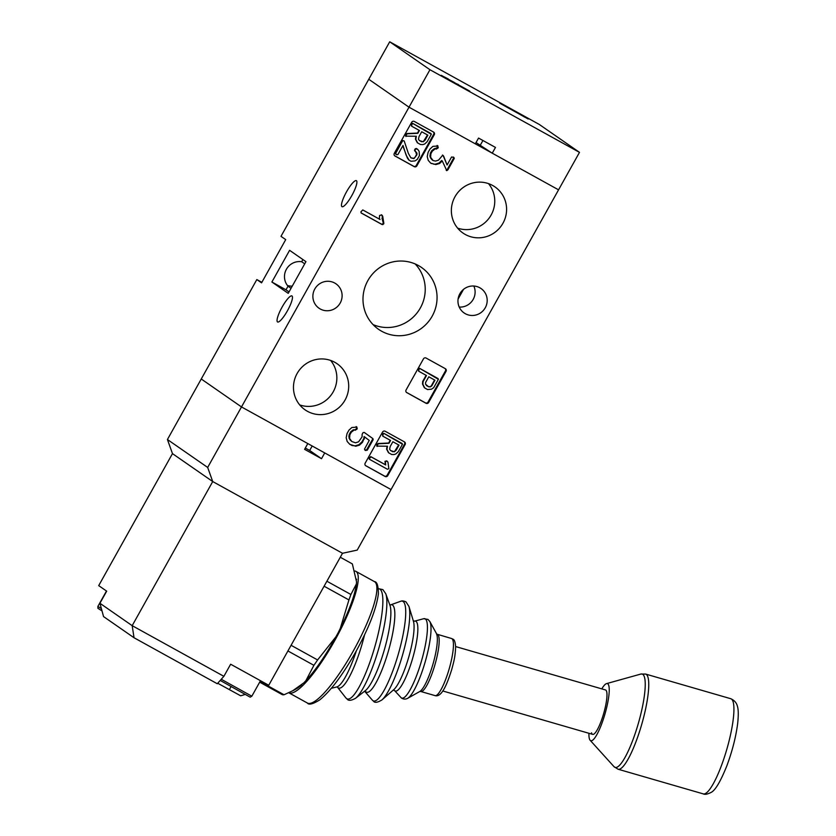 <?xml version="1.0" encoding="UTF-8"?>
<svg xmlns="http://www.w3.org/2000/svg" width="836" height="836" viewBox="0 0 836 836"><rect width="100%" height="100%" fill="white"/><g stroke="black" fill="none" stroke-linecap="round" stroke-linejoin="round"><path stroke-width="1.25" d="M167.43 439.517L207.673 467.449L212.72 481.557L172.477 453.624L167.43 439.517L256.83 279.569L261.846 282.338M207.673 467.449L241.499 406.933L201.257 379.001L241.499 406.933L409.013 107.196L558.563 189.835L391.039 489.562L324.734 452.924L321.515 458.692L304.586 449.329L307.805 443.571L241.499 406.933L391.039 489.562L357.223 550.088L342.509 553.275L212.72 481.557L172.477 453.624L98.711 585.618L106.694 591.167L99.933 603.268L132.182 625.662L223.881 676.324L230.652 664.223L268.743 685.269L342.509 553.275L212.72 481.557L132.182 625.662L134.042 637.753L103.559 616.592L99.933 603.268M305.307 448.054L309.675 450.468L312.183 445.985M309.675 450.468L321.515 458.692M217.715 683.252L240.684 695.803L244.917 694.538M223.881 676.324L217.276 683.743L134.042 637.753M102.013 610.897L97.916 608.315L97.885 606.403L101.396 608.65M259.683 682.176L282.317 694.685A74.299 16.124 -61.1 0 0 284.031 694.758L292.694 690.787L303.907 682.772L305.892 680.661L313.908 665.32A74.299 16.124 -61.1 0 0 315.747 662.676A74.299 16.124 -61.1 0 0 317.596 659.949L291.085 645.298M317.596 659.949L335.915 636.802L338.204 632.674L340.283 628.432L348.925 599.934A74.299 16.124 -61.1 0 0 350.901 594.49L356.355 584.009L356.564 581.929L352.353 563.913L340.294 557.246M350.901 594.49L326.886 581.229M353.712 595.911A65.835 14.296 118.9 0 1 340.304 628.463L340.283 628.432A66.222 14.369 -61.1 0 0 356.355 584.009L356.355 584.103A0.658 0.575 6.6 0 1 356.324 584.228M356.564 579.756A0.658 0.606 -2.3 0 1 356.564 579.766L356.533 579.223A66.222 14.369 -61.1 0 1 356.564 579.735A0.658 0.606 -2.3 0 1 356.564 579.756L356.533 579.223A66.222 14.369 -61.1 0 0 356.533 579.149M348.925 599.934L324.096 586.214M313.908 665.32L287.918 650.962M284.031 694.758L260.048 681.507M301.723 684.768A0.658 0.543 48 0 0 301.817 684.694L295.798 689.136A66.222 14.369 -61.1 0 0 301.723 684.768L301.817 684.694A0.658 0.543 48 0 0 301.88 684.632M338.998 631.117L339.75 629.571M336.563 635.663L335.936 636.833A65.835 14.296 118.9 0 1 308.432 677.86M356.355 584.009A0.658 0.575 6.6 0 1 356.355 584.103C354.872 595.127 349.521 609.925 340.304 628.484M335.915 636.802A66.222 14.369 -61.1 0 1 320.763 661.715A66.222 14.369 -61.1 0 1 305.892 680.661L306.08 680.462M221.258 679.271L251.835 696.2L250.204 697.172L220.213 680.452M251.835 696.2L260.498 680.713M605.818 690.097A23.115 4.786 106.1 0 1 603.456 714.268A23.115 4.786 106.1 0 1 592.651 734.363A23.115 4.786 -73.9 0 0 602.61 717.006A23.115 4.786 -73.9 0 0 606.633 691.497A23.115 4.786 -73.9 0 0 605.515 689.951A23.115 4.786 106.1 0 1 605.818 690.097M307.355 703.013A69.346 15.058 -61.1 0 0 353.325 650.941A69.346 15.058 -61.1 0 0 374.434 581.616C377.005 581.699 378.321 585.754 378.384 593.759C376.534 608.42 368.937 627.888 355.613 652.143C342.593 675.101 330.638 691.017 319.749 699.889C312.925 704.111 308.797 705.156 307.355 703.013L288.754 692.741A69.346 15.058 -61.1 0 0 334.703 640.648A69.346 15.058 -61.1 0 0 355.812 571.322A69.346 15.058 -61.1 0 0 354.934 570.998M588.941 733.287A29.72 6.155 -73.9 0 0 589.38 738.731A29.72 6.155 -73.9 0 0 590.132 740.257A29.72 6.155 -73.9 0 0 603.028 720.151A29.72 6.155 -73.9 0 0 608.786 685.583A29.72 6.155 -73.9 0 0 606.528 683.629A29.72 6.155 -73.9 0 0 601.795 688.874M591.533 732.827A23.115 4.786 -73.9 0 0 592.651 734.363L442.766 690.975M345.069 400.026A28.069 27.389 124.8 0 0 337.086 363.723A28.069 27.389 124.8 0 0 297.104 373.525A28.069 27.389 124.8 0 0 305.077 409.839A28.069 27.389 124.8 0 0 345.069 400.026M299.727 404.917A28.069 27.389 124.8 0 0 333.23 391.812A28.069 27.389 124.8 0 0 330.607 360.42M502.958 223.233A28.069 27.389 124.8 0 0 494.985 186.919A28.069 27.389 124.8 0 0 454.993 196.732A28.069 27.389 124.8 0 0 462.977 233.045A28.069 27.389 124.8 0 0 502.958 223.233M457.616 228.124A28.069 27.389 124.8 0 0 491.129 215.019A28.069 27.389 124.8 0 0 488.506 183.627M432.191 316.154A37.651 36.742 124.8 0 0 421.501 267.457A37.651 36.742 124.8 0 0 367.861 280.603A37.651 36.742 124.8 0 0 378.562 329.311A37.651 36.742 124.8 0 0 432.191 316.154M373.065 324.598A37.651 36.742 124.8 0 0 420.362 307.941A37.651 36.742 124.8 0 0 415.158 263.946M292.004 295.986A14.86 3.229 118.9 0 1 287.5 310.658A14.86 3.229 118.9 0 1 277.573 321.964A14.86 3.229 118.9 0 1 277.51 321.923A14.86 3.229 118.9 0 1 282.014 307.251A14.86 3.229 118.9 0 1 291.952 295.944A14.86 3.229 118.9 0 1 292.004 295.986M356.439 180.701A14.86 3.229 118.9 0 1 351.935 195.373A14.86 3.229 118.9 0 1 341.997 206.68A14.86 3.229 118.9 0 1 341.945 206.638A14.86 3.229 118.9 0 1 346.449 191.966A14.86 3.229 118.9 0 1 356.376 180.67A14.86 3.229 118.9 0 1 356.439 180.701M304.722 263.842L301.691 261.741A14.86 14.505 124.8 0 0 288.023 286.194L291.053 288.295M314.796 289.005A14.86 14.505 -55.2 0 1 335.967 283.812A14.86 14.505 -55.2 0 1 340.189 303.04A14.86 14.505 -55.2 0 1 319.018 308.223A14.86 14.505 -55.2 0 1 314.796 289.005M473.834 286.027A14.86 14.505 -55.2 0 1 459.225 307.073M459.873 293.729A14.86 14.505 -55.2 0 1 481.045 288.535A14.86 14.505 -55.2 0 1 485.267 307.763A14.86 14.505 -55.2 0 1 464.095 312.946A14.86 14.505 -55.2 0 1 459.873 293.729M256.83 279.569L261.563 282.85L285.724 239.618L280.99 236.337L368.77 79.263L409.013 107.196L368.77 79.263L389.712 41.8L539.251 124.428L579.494 152.361L429.955 69.733L389.712 41.8M369.334 459.215L369.084 458.253L370.693 456.602L385.365 464.711L384.978 461.326L386.723 460.887L387.967 462.162L388.855 468.693L387.434 469.268L369.334 459.215M388.813 452.924L386.953 449.35L387.496 446.225L376.796 446.121L378.28 443.759L389.001 443.279L390.579 440.467L382.742 436.131L383.275 433.748L384.069 433.508L402.471 444.25L398.291 451.701L395.836 453.969L393.986 454.575L391.635 454.491L388.458 452.684L386.598 449.11L387.089 446.246M377.14 446.455L376.618 444.783L377.924 443.519L388.656 443.038L390.203 440.258M382.742 436.131L382.543 434.177L383.714 433.267L402.189 443.519M365.468 465.537L384.487 476.05A1.985 1.933 124.8 0 0 387.141 475.256L404.54 444.125A1.985 1.933 124.8 0 0 404.227 441.774M424.73 387.988L422.88 384.267L423.058 381.686L426.496 375.531L418.658 371.194L419.191 368.812L419.985 368.582L438.388 379.314L433.706 387.664L431.512 389.189L427.551 389.555L424.375 387.747L422.525 384.017L422.702 381.435L426.12 375.322M418.658 371.194L418.46 369.24L419.63 368.331L438.106 378.593M406.38 392.335L425.399 402.837A1.985 1.933 124.8 0 0 428.053 402.043L445.452 370.923A1.985 1.933 124.8 0 0 445.139 368.571M409.086 160.198L406.077 155.036L403.004 145.443L397.926 154.524L396.692 154.754L395.637 153.427L402.691 140.647L404.196 140.991L408.376 153.427L410.884 157.847L413.925 158.652L416.924 154.764L416.965 153.228L414.855 150.428L415.68 148.923L417.624 149.257L419.149 151.358L419.442 155.611L417.289 159.394L415.032 160.909L410.988 161.264L408.731 159.958L407.32 157.92L402.827 145.757M395.961 154.315L395.344 152.904L402.335 140.396L404.196 140.991M395.668 154.106L395.282 153.176L396.107 154.346M410.81 157.753L413.569 158.401L414.938 157.429L416.568 154.514L415.659 151.682M414.99 151.264L414.499 150.187L415.325 148.672L417.624 149.257M417.655 142.956L415.795 139.382L416.349 136.258L405.638 136.153L407.122 133.791L417.854 133.311L419.421 130.5L411.584 126.163L412.117 123.78L412.911 123.54L431.313 134.282L427.133 141.733L424.678 144.001L422.828 144.607L420.477 144.513L417.3 142.716L415.44 139.142L415.941 136.268M405.982 136.487L405.46 134.815L406.766 133.551L417.498 133.07L419.045 130.291M411.584 126.163L411.385 124.209L412.556 123.3L431.031 133.551M394.592 155.726L413.611 166.228A1.985 1.933 124.8 0 0 416.265 165.434L433.665 134.314A1.985 1.933 124.8 0 0 433.361 131.963M416.265 165.434L416.861 165.852L434.26 134.721L433.665 134.314M416.861 165.852A1.985 1.933 -55.2 0 1 414.196 166.646L413.611 166.228M394.696 155.82L414.196 166.646M395.01 156.039A1.985 1.933 -55.2 0 1 394.289 153.375L411.688 122.255A1.985 1.933 -55.2 0 1 414.342 121.46L433.529 132.057A1.985 1.933 -55.2 0 1 434.26 134.721M387.141 475.256L387.737 475.663L405.126 444.533L404.54 444.125M387.737 475.663A1.985 1.933 -55.2 0 1 385.072 476.457L384.487 476.05M365.572 465.631L385.072 476.457M365.886 465.851A1.985 1.933 -55.2 0 1 365.165 463.186L382.554 432.066A1.985 1.933 -55.2 0 1 385.218 431.271L404.405 441.868A1.985 1.933 -55.2 0 1 405.126 444.533M428.053 402.043L428.649 402.461L446.037 371.33L445.452 370.923M428.649 402.461A1.985 1.933 -55.2 0 1 425.984 403.255L425.399 402.837M406.484 392.429L425.984 403.255M406.798 392.648A1.985 1.933 -55.2 0 1 406.077 389.984L423.465 358.863A1.985 1.933 -55.2 0 1 426.13 358.069L445.316 368.666A1.985 1.933 -55.2 0 1 446.037 371.33M437.74 145.84L437.834 148.265L434.877 149.111L432.358 151.086L430.885 153.719L430.624 157.314L433.09 160.554L435.598 161.076L438.555 160.125L442.631 155.287L443.592 156.05L447.093 164.995L451.576 156.969L453.927 157.45L454.147 158.6L447.929 169.792L446.769 170.669L442.275 160.961L439.59 163.49L435.87 164.567L430.728 163.166L428.251 160.376L427.217 156.625L428.084 152.445L429.997 149.007L432.912 146.373L438.001 146.007M437.144 145.433L437.249 147.857L434.292 148.703L431.763 150.668L430.289 153.312L430.028 156.896L433.09 160.554M443.09 155.433L447.093 164.995M356.7 426.977L356.794 429.39L353.847 430.237L351.308 432.212L349.835 434.856L349.584 438.44L351.82 441.523L355.551 442.808L358.592 441.816L362.072 436.883L362.124 434.302L363.064 432.62L364.287 432.452L372.919 438.628L373.149 439.715L367.265 450.165L365.457 450.489L364.486 449.151L369.23 440.426L364.674 436.956L362.49 442.338L359.501 445.118L355.77 446.236L349.803 444.355L347.191 441.492L346.177 437.75L347.034 433.57L348.957 430.132L351.862 427.499L356.972 427.144M383.839 223.275L382.94 224.56L382.062 224.539L361.183 213.002L360.891 211.863L362.782 209.94L380.035 219.471L379.356 218.635L379.586 215.489L381.644 214.967L382.689 216.179L383.839 223.275L383.243 222.867L383.139 223.463L383.734 223.87M381.979 215.155L382.689 216.179L382.094 215.772L382.564 218.593M287.448 285.494A14.86 14.505 124.8 0 0 292.276 286.1M289.601 250.319L271.888 282.014L288.221 293.352L305.934 261.658L289.601 250.319M458.086 299.058L463.489 289.402M288.023 286.194L285.996 289.81L289.026 291.921M302.904 259.547L301.691 261.741M285.996 289.81L271.888 282.014M364.256 432.442L372.333 438.221L373.149 439.715M372.553 439.308L366.67 449.758L367.265 450.165M366.67 449.758L364.872 450.081L365.457 450.489M364.444 438.91L363.859 438.503L364.088 436.549L364.674 436.956M363.859 438.503L361.904 441.93L362.49 442.338M361.904 441.93L358.916 444.71L359.501 445.118M358.916 444.71L355.175 445.818L355.77 446.236M355.175 445.818L351.914 445.525M351.319 445.107L349.647 444.188M356.115 426.559L357.275 428.534M356.679 428.126L357.118 428.722M356.533 428.314L356.93 429.077M356.335 428.669L356.794 429.39M356.199 428.983L354.84 429.84L355.436 430.247M354.84 429.84L353.252 429.829L353.847 430.237M353.252 429.829L350.723 431.804L351.308 432.212M350.723 431.804L349.239 434.448L349.835 434.856M349.239 434.448L348.863 436.549L349.458 436.956M348.863 436.549L349.584 438.44M348.988 438.033L350.368 439.976M349.772 439.569L351.82 441.523M372.333 438.221L372.919 438.628M453.331 157.032L453.551 158.192L447.333 169.384L447.929 169.792M447.333 169.384L446.184 170.262L446.769 170.669M439.59 163.49L438.994 163.083L441.68 160.543L442.275 160.961M438.994 163.083L435.274 164.159L435.87 164.567M435.274 164.159L433.644 164.18M433.058 163.772L431.334 163.501M437.73 147L438.315 147.408M437.573 147.188L438.168 147.596M437.385 147.533L437.97 147.941M437.249 147.857L437.834 148.265M435.89 148.714L436.486 149.121M434.292 148.703L434.877 149.111M431.763 150.668L432.358 151.086M430.289 153.312L430.885 153.719M429.913 155.412L430.498 155.82M430.028 156.896L430.624 157.314M430.78 158.432L431.376 158.85M431.616 159.342L432.505 160.136M442.495 155.015L442.996 155.632M453.676 157.868L454.272 158.276M453.551 158.192L454.147 158.6M383.139 223.463L382.345 224.142L382.94 224.56M382.345 224.142L381.467 224.132L382.062 224.539M381.467 224.132L361.068 212.856M381.383 214.737L382.094 215.772M381.979 218.186L383.243 222.867M423.235 141.817L425.116 140.114L427.875 135.171L421.71 131.764L419.014 136.581L418.491 139.225L419.369 140.552L423.235 141.817L427.499 134.962M421.584 141.765L422.88 141.566M419.317 140.469L421.229 141.524M417.227 149.017L416.349 148.474M430.362 386.859L431.763 385.908L434.95 380.202L428.784 376.796L425.618 382.46L425.524 384.194L428.638 386.796L430.362 386.859L431.407 385.668L434.574 379.993M428.638 386.796L430.007 386.619M426.391 385.5L428.283 386.545M394.383 451.785L396.274 450.081L399.033 445.139L392.868 441.732L390.172 446.549L389.649 449.193L390.527 450.52L394.383 451.785L398.657 444.93M392.732 451.733L394.038 451.534M390.475 450.437L392.377 451.492M369.69 459.455L369.439 458.494L371.048 456.853L385.72 464.962L385.333 461.566L387.078 461.127L387.967 462.162M469.268 90.863L441.314 75.334L469.268 90.863M441.335 75.428L469.853 91.281L441.335 75.428M527.6 118.576L499.646 103.047L527.6 118.576M499.667 103.141L528.185 118.994L499.667 103.141M579.494 152.361L558.563 189.835L492.247 153.187L495.476 147.429L478.547 138.076L475.318 143.834L409.013 107.196L429.955 69.733M476.039 142.559L492.247 153.187M480.418 144.973L482.926 140.49M524.998 117.291L502.551 104.584L524.998 117.291M460.302 86.16L458.18 84.938M454.261 82.816L458.295 84.499M454.356 82.471L448.263 79.211M450.364 80.674L444.219 76.881L448.315 78.992M460.626 86.098L450.249 80.361M230.935 686.816L229.398 689.564M355.467 698.332L365.248 690.735A46.21 9.572 -73.9 0 0 384.288 649.98A46.21 9.572 -73.9 0 0 389.963 605.358L385.751 593.706A56.629 11.735 106.1 0 1 378.792 648.391A56.629 11.735 106.1 0 1 355.467 698.332C351.319 700.61 348.591 700.913 347.274 699.241L345.853 697.872A57.318 11.882 -73.9 0 0 346.595 698.593A57.318 11.882 -73.9 0 0 373.567 651.035A57.318 11.882 -73.9 0 0 379.993 589.202A57.318 11.882 -73.9 0 0 378.394 588.743M381.874 699.972L393.683 689.731A37.348 7.743 -73.9 0 0 408.752 657.065A37.348 7.743 -73.9 0 0 413.475 621.399L408.95 606.434A51.121 10.596 106.1 0 1 402.492 655.246A51.121 10.596 106.1 0 1 381.874 699.972C377.538 702.564 374.758 702.992 373.546 701.258L372.187 699.962A51.947 10.764 -73.9 0 0 372.866 700.62A51.947 10.764 -73.9 0 0 397.309 657.514A51.947 10.764 -73.9 0 0 403.13 601.492A51.947 10.764 -73.9 0 0 400.757 601.262C401.97 600.666 403.715 600.865 405.993 601.878L408.95 606.434M364.58 634.806A49.272 10.21 106.1 0 1 338.068 687.767A49.272 10.21 106.1 0 1 337.42 687.14L336.73 686.962A49.094 10.178 -73.9 0 0 356.397 650.732M401.29 697.82A41.319 8.559 -73.9 0 0 420.727 663.523A41.319 8.559 -73.9 0 0 425.367 618.953A41.319 8.559 -73.9 0 0 423.706 618.703L427.99 619.413L429.861 621.566A40.839 8.464 106.1 0 1 425.2 661.819A40.839 8.464 106.1 0 1 407.634 698.342C405.732 699.345 403.788 699.324 401.813 698.269L400.904 697.475A41.319 8.559 -73.9 0 0 401.29 697.82M389.701 604.721L390.506 604.898A45.52 9.436 106.1 0 1 392.565 605.107A45.52 9.436 106.1 0 1 387.465 654.201A45.52 9.436 106.1 0 1 366.053 691.968A45.52 9.436 106.1 0 1 365.468 691.403L365.457 691.403M413.203 620.74L414.572 621.158A36.387 7.545 106.1 0 1 416.035 621.388A36.387 7.545 106.1 0 1 411.96 660.628A36.387 7.545 106.1 0 1 394.843 690.818A36.387 7.545 106.1 0 1 394.498 690.515L400.904 697.475M437.312 634.388A29.72 6.155 106.1 0 1 437.698 634.576A29.72 6.155 106.1 0 1 434.668 665.644A29.72 6.155 106.1 0 1 420.78 691.487L435.034 695.615A29.72 6.155 -73.9 0 0 448.922 669.772A29.72 6.155 -73.9 0 0 451.952 638.704A29.72 6.155 -73.9 0 0 451.565 638.516L436.779 634.137L429.861 621.566M420.78 691.487L419.787 691.497A30.66 6.354 -73.9 0 0 432.985 664.077A30.66 6.354 -73.9 0 0 436.476 633.855M730.779 698.718C734.29 700.275 736.495 702.731 737.373 706.096C737.854 707.601 738.961 711.687 737.634 723.767C735.837 737.258 732.242 751.292 726.829 765.87C720.59 781.346 715.407 790.166 711.269 792.329C707.517 794.252 704.832 794.775 703.233 793.876A49.533 10.262 -73.9 0 0 724.551 756.674A49.533 10.262 -73.9 0 0 733.182 702.01A49.533 10.262 -73.9 0 0 730.779 698.718L645.611 674.056A49.533 10.262 106.1 0 1 648.005 677.359A49.533 10.262 106.1 0 1 639.383 732.012A49.533 10.262 106.1 0 1 618.065 769.224L614.011 766.664A48.592 10.074 -73.9 0 0 635.088 733.778A48.592 10.074 -73.9 0 0 644.504 677.275A48.592 10.074 -73.9 0 0 640.815 674.067L645.611 674.056M447.908 168.36L448.493 168.778M97.885 606.403L106.486 591.021M295.798 689.136L292.694 690.797M305.015 681.633L306.007 680.577C315.809 669.939 325.789 655.361 335.947 636.833L337.389 634.179M364.569 691.153L372.187 699.962M393.108 690.139L394.498 690.515M385.751 593.706L382.857 589.599L378.394 588.68M451.565 638.516L452.872 639.143C454.366 639.467 455.286 642.038 455.63 646.865C455.265 657.138 453.593 662.467 451.733 669.5C446.852 684.945 441.533 697.6 435.034 695.615M419.797 691.487L407.634 698.342M374.434 581.616L355.812 571.322M390.506 604.909L400.757 601.262M414.572 621.158L423.706 618.703M336.73 686.962L331.38 688.268M337.441 687.161L345.853 697.872M605.515 689.951L455.63 646.562M590.132 740.257L614.011 766.664M703.233 793.876L618.065 769.224M606.528 683.629L640.815 674.067M432.902 160.428L432.306 160.021"/></g></svg>
